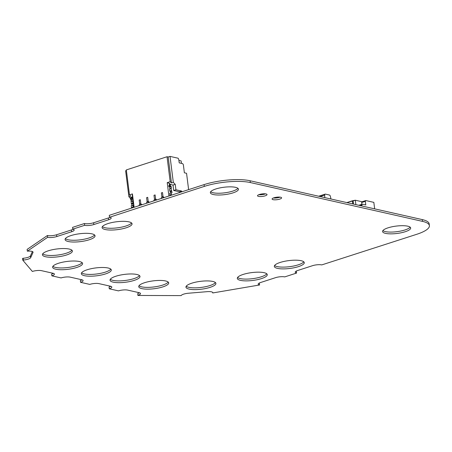 <?xml version="1.0" encoding="UTF-8"?>
<svg xmlns="http://www.w3.org/2000/svg" width="452" height="452" viewBox="0 0 452 452"><rect width="100%" height="100%" fill="white"/><g stroke="black" fill="none" stroke-linecap="round" stroke-linejoin="round"><path stroke-width="0.68" d="M109.508 217.101L109.282 215.321L204.084 184.619A33.024 8.656 172.8 0 1 250.086 180.76L422.315 219.604A33.024 8.656 172.8 0 1 429.174 223.859L429.4 225.638A33.024 8.656 172.8 0 0 422.535 221.384L250.312 182.54A33.024 8.656 172.8 0 0 204.31 186.399L109.796 217.169A6.605 1.729 -7.2 0 1 111.169 218.017A6.605 1.729 -7.2 0 1 108.633 219.751L93.83 224.548A6.605 1.729 -7.2 0 1 84.637 225.316L84.411 223.537L72.563 227.373L72.783 229.153A6.605 1.729 -7.2 0 1 74.156 230.006A6.605 1.729 -7.2 0 1 71.625 231.74L56.816 236.537A6.605 1.729 -7.2 0 1 47.624 237.306L47.404 235.526L27.109 249.397L27.335 251.176A6.594 1.729 -7.2 0 1 33.064 252.171A6.594 1.729 -7.2 0 1 33.013 252.453L30.668 257.68A6.605 1.735 -7.2 0 1 23.346 260.053L23.12 258.273L22.6 258.437L22.826 260.216L32.358 271.449A6.605 1.729 -7.2 0 1 41.561 270.68L53.042 273.268A6.605 1.729 -7.2 0 1 54.409 274.115A6.605 1.729 -7.2 0 1 51.873 275.85L51.647 274.07A6.605 1.729 -7.2 0 0 53.347 273.347M110.107 217.248A6.605 1.729 -7.2 0 1 108.407 217.971L93.604 222.768A6.605 1.729 -7.2 0 1 84.411 223.537M84.637 225.316L72.783 229.153M73.1 229.237A6.605 1.729 -7.2 0 1 71.399 229.961L56.596 234.757A6.605 1.729 -7.2 0 1 47.404 235.526M47.624 237.306L27.335 251.176M32.397 251.544L30.448 255.9A6.605 1.735 -7.2 0 1 23.12 258.273M23.346 260.053L22.826 260.216M51.873 275.85L61.065 277.923A6.605 1.729 -7.2 0 1 70.263 277.155L81.744 279.743A6.605 1.729 -7.2 0 1 83.111 280.59A6.605 1.729 -7.2 0 1 80.58 282.325L80.354 280.545A6.605 1.729 -7.2 0 0 82.055 279.822M80.58 282.325L89.767 284.398A6.605 1.729 -7.2 0 1 98.971 283.63L110.452 286.218A6.605 1.729 -7.2 0 1 111.819 287.065A6.605 1.729 -7.2 0 1 109.282 288.8L109.056 287.02A6.605 1.729 -7.2 0 0 110.757 286.297M109.282 288.8L118.475 290.873A6.605 1.729 -7.2 0 1 127.673 290.099L139.154 292.693A6.605 1.729 -7.2 0 1 140.521 293.54A6.605 1.729 -7.2 0 1 137.984 295.275L137.764 293.495L137.905 295.461L181.156 295.602A6.594 1.729 -7.2 0 1 188.478 293.229L207.067 291.67A6.605 1.735 -7.2 0 1 212.796 292.67A6.605 1.735 -7.2 0 1 212.751 292.952L212.683 292.404M139.459 292.772A6.605 1.729 -7.2 0 1 137.764 293.495M212.751 292.952L259.386 285.003A6.605 1.729 -7.2 0 1 258.205 284.201A6.605 1.729 -7.2 0 1 260.736 282.466L275.545 277.669A6.605 1.729 -7.2 0 1 284.737 276.901L296.585 273.059L296.359 271.279A6.605 1.729 -7.2 0 1 296.049 271.2M259.16 283.223L259.352 283.268A6.605 1.729 -7.2 0 1 259.16 283.223A6.605 1.729 -7.2 0 1 259.041 283.189M259.386 285.003A6.605 1.729 -7.2 0 0 259.578 285.048L259.352 283.268M296.585 273.059A6.605 1.729 -7.2 0 1 295.212 272.211A6.605 1.729 -7.2 0 1 297.749 270.477L312.552 265.68A6.605 1.729 -7.2 0 1 321.745 264.912L416.721 234.305A33.024 8.656 172.8 0 0 429.4 225.638M233.017 192.874A14.153 3.712 -7.2 0 1 218.435 195.015A14.153 3.712 -7.2 0 1 210.361 192.705A14.153 3.712 -7.2 0 1 223.938 187.247A14.153 3.712 -7.2 0 1 238.447 189.156A14.153 3.712 -7.2 0 1 233.017 192.874M279.771 199.106A4.791 1.254 -7.2 0 1 274.833 199.835A4.791 1.254 -7.2 0 1 272.098 199.049A4.791 1.254 -7.2 0 1 276.697 197.202A4.791 1.254 -7.2 0 1 281.613 197.846A4.791 1.254 -7.2 0 1 279.771 199.106M265.194 195.818A4.791 1.254 -7.2 0 1 260.25 196.547A4.791 1.254 -7.2 0 1 257.521 195.761A4.791 1.254 -7.2 0 1 262.12 193.914A4.791 1.254 -7.2 0 1 267.03 194.558A4.791 1.254 -7.2 0 1 265.194 195.818M126.261 227.763A15.097 3.961 -7.2 0 1 110.706 230.051A15.097 3.961 -7.2 0 1 102.095 227.582A15.097 3.961 -7.2 0 1 116.582 221.762A15.097 3.961 -7.2 0 1 132.057 223.802A15.097 3.961 -7.2 0 1 126.261 227.763M89.253 239.752A15.097 3.961 -7.2 0 1 73.699 242.035A15.097 3.961 -7.2 0 1 65.088 239.571A15.097 3.961 -7.2 0 1 79.569 233.752A15.097 3.961 -7.2 0 1 95.044 235.786A15.097 3.961 -7.2 0 1 89.253 239.752M66.597 254.973A15.097 3.961 -7.2 0 1 51.042 257.261A15.097 3.961 -7.2 0 1 42.431 254.798A15.097 3.961 -7.2 0 1 56.912 248.973A15.097 3.961 -7.2 0 1 72.388 251.013A15.097 3.961 -7.2 0 1 66.597 254.973M76.795 267.443A15.097 3.961 -7.2 0 1 61.24 269.731A15.097 3.961 -7.2 0 1 52.63 267.262A15.097 3.961 -7.2 0 1 67.116 261.442A15.097 3.961 -7.2 0 1 82.592 263.476A15.097 3.961 -7.2 0 1 76.795 267.443M405.241 231.718A14.153 3.712 -7.2 0 1 390.658 233.859A14.153 3.712 -7.2 0 1 382.59 231.548A14.153 3.712 -7.2 0 1 396.167 226.096A14.153 3.712 -7.2 0 1 410.676 228A14.153 3.712 -7.2 0 1 405.241 231.718M298.489 266.612A15.097 3.961 -7.2 0 1 282.935 268.895A15.097 3.961 -7.2 0 1 274.324 266.431A15.097 3.961 -7.2 0 1 288.805 260.612A15.097 3.961 -7.2 0 1 304.281 262.646A15.097 3.961 -7.2 0 1 298.489 266.612M261.482 278.596A15.097 3.961 -7.2 0 1 245.922 280.884A15.097 3.961 -7.2 0 1 237.317 278.415A15.097 3.961 -7.2 0 1 251.798 272.596A15.097 3.961 -7.2 0 1 267.273 274.63A15.097 3.961 -7.2 0 1 261.482 278.596M134.204 280.393A15.097 3.961 -7.2 0 1 118.65 282.675A15.097 3.961 -7.2 0 1 110.039 280.212A15.097 3.961 -7.2 0 1 124.52 274.392A15.097 3.961 -7.2 0 1 139.996 276.426A15.097 3.961 -7.2 0 1 134.204 280.393M105.502 273.918A15.097 3.961 -7.2 0 1 89.942 276.206A15.097 3.961 -7.2 0 1 81.337 273.737A15.097 3.961 -7.2 0 1 95.818 267.917A15.097 3.961 -7.2 0 1 111.294 269.951A15.097 3.961 -7.2 0 1 105.502 273.918M210.118 287.348A15.097 3.961 -7.2 0 1 194.563 289.63A15.097 3.961 -7.2 0 1 185.953 287.167A15.097 3.961 -7.2 0 1 200.434 281.347A15.097 3.961 -7.2 0 1 215.915 283.381A15.097 3.961 -7.2 0 1 210.118 287.348M162.906 286.867A15.097 3.961 -7.2 0 1 147.352 289.15A15.097 3.961 -7.2 0 1 138.741 286.687A15.097 3.961 -7.2 0 1 153.228 280.867A15.097 3.961 -7.2 0 1 168.703 282.901A15.097 3.961 -7.2 0 1 162.906 286.867M237.921 188.32A14.153 3.712 -7.2 0 1 232.791 191.094A14.153 3.712 -7.2 0 1 210.666 191.761M280.076 197.14A4.791 1.254 -7.2 0 1 279.551 197.326A4.791 1.254 -7.2 0 1 273.415 197.982M265.493 193.851A4.791 1.254 -7.2 0 1 264.968 194.038A4.791 1.254 -7.2 0 1 258.832 194.693M131.555 222.96A15.097 3.961 -7.2 0 1 126.04 225.983A15.097 3.961 -7.2 0 1 102.372 226.644M94.547 234.944A15.097 3.961 -7.2 0 1 89.027 237.972A15.097 3.961 -7.2 0 1 65.365 238.633M71.891 250.171A15.097 3.961 -7.2 0 1 66.371 253.193A15.097 3.961 -7.2 0 1 42.708 253.854M82.089 262.64A15.097 3.961 -7.2 0 1 76.569 265.663A15.097 3.961 -7.2 0 1 52.907 266.324M410.145 227.164A14.153 3.712 -7.2 0 1 405.015 229.938A14.153 3.712 -7.2 0 1 382.889 230.605M303.784 261.804A15.097 3.961 -7.2 0 1 298.263 264.827A15.097 3.961 -7.2 0 1 274.601 265.493M266.77 273.793A15.097 3.961 -7.2 0 1 261.256 276.816A15.097 3.961 -7.2 0 1 237.594 277.477M139.498 275.584A15.097 3.961 -7.2 0 1 133.978 278.613A15.097 3.961 -7.2 0 1 110.316 279.274M110.791 269.109A15.097 3.961 -7.2 0 1 105.276 272.138A15.097 3.961 -7.2 0 1 81.614 272.799M215.412 282.54A15.097 3.961 -7.2 0 1 209.892 285.568A15.097 3.961 -7.2 0 1 186.23 286.229M168.2 282.059A15.097 3.961 -7.2 0 1 162.686 285.088A15.097 3.961 -7.2 0 1 139.024 285.749M171.201 192.772L171.432 194.58L169.952 195.061L169.72 193.253L172.031 192.738L171.014 188.54L171.461 188.201L169.98 188.704L169.743 186.817M171.048 188.371L169.534 189.021L169.799 191.094L170.359 191.659L170.523 192.993L170.319 191.36M169.952 195.061L170.285 195.563M171.432 194.58L171.766 195.083M179.54 192.569L179.444 191.778L181.664 191.06L175.924 189.767L175.235 184.343L173.319 182.388L170.031 156.398L178.071 158.211L178.76 159.245L179.218 162.861L182.659 163.635L183.348 164.669L184.376 172.8L186.557 173.291L188.62 189.625M175.235 184.343L173.014 185.06L170.72 184.546L169.24 185.026L168.777 185.8L168.895 186.704L169.782 187.122L169.98 188.682M170.72 184.546L170.257 185.32L168.777 185.8M170.257 185.32L170.376 186.224L168.895 186.704M170.376 186.224L171.093 186.382L169.613 186.862M171.461 188.201L171.093 186.382M132.56 200.841L131.114 201.293L132.973 200.665L132.775 199.106L131.882 198.688L131.769 197.784L132.515 197.078M132.594 200.812L132.786 203.084L133.346 203.649L133.543 205.208L132.713 205.236L133.278 207.553M131.114 201.293L131.306 203.564L132.786 203.084M131.882 204.231L131.306 203.564M132.961 203.343L131.481 203.824L133.176 203.389M132.035 205.457L131.696 203.869M132.939 207.044L131.459 207.524L131.233 205.716L132.713 205.236M131.459 207.524L131.798 208.033M131.769 197.784L130.289 198.264L130.747 197.49L132.233 197.01M130.289 198.264L130.402 199.168L131.882 198.688M130.402 199.168L132.6 198.852M131.492 201.168L131.12 199.332M138.82 205.756L139.702 204.151L139.188 200.083L139.702 204.151L141.917 204.649L139.702 204.151L140.809 203.79L140.295 199.727L139.188 200.083L140.295 199.727L140.809 203.79L142.013 204.722M146.222 203.36L147.103 201.75L146.589 197.688L147.103 201.75L149.318 202.253L147.103 201.75L148.211 201.394L147.697 197.326L146.589 197.688L147.697 197.326L148.211 201.394L149.414 202.326M153.623 200.959L154.505 199.355L153.991 195.292L154.505 199.355L156.72 199.857L154.505 199.355L155.612 198.993L155.104 194.931L153.991 195.292L155.104 194.931L155.612 198.993L156.816 199.931M161.025 198.564L161.906 196.959L161.392 192.891L161.906 196.959L164.121 197.456L161.906 196.959L163.019 196.597L162.505 192.535L161.392 192.891L162.505 192.535L163.019 196.597L164.217 197.53M133.82 207.378L132.283 195.253L132.436 193.914L129.475 194.874L126.323 169.924L167.037 156.742L168.184 156.997L170.031 156.398M132.436 193.914L134.125 207.276M168.912 196.01L167.223 182.648L170.184 181.687L167.037 156.742M181.45 163.364L181.145 160.94L178.907 160.437M126.402 170.534L125.622 170.783L128.905 196.773L130.317 198.213M181.76 191.851L181.664 191.06M168.184 156.997L171.466 182.987L173.319 182.388M171.466 182.987L170.184 181.687M167.223 182.648L169.297 183.263L169.506 184.936M170.596 184.585L169.297 183.263M131.148 201.281L130.894 199.281M131.843 204.038L131.509 204.146M129.475 194.874L130.758 196.174L128.905 196.773M173.014 185.06L173.704 190.484L175.924 189.767M173.704 190.484L179.444 191.778M361.866 204.321L361.634 202.524L361.866 204.321L361.634 202.524L362.097 201.75L355.323 200.225L355.877 204.62L355.323 200.225L346.859 202.586L352.413 200.79L352.809 203.931L352.413 200.79L346.859 202.586M353.498 204.084L353.102 200.942L353.498 204.084L353.102 200.942L355.323 200.225L352.413 200.79L352.809 203.931M362.024 206.005L361.888 204.937L360.001 205.553L361.888 204.937L362.024 206.005L361.888 204.937L362.351 204.163L358.865 205.293L362.351 204.163L365.792 204.942L365.335 201.326L365.798 200.552L362.097 201.75L355.323 200.225L362.097 201.75L365.798 200.552L373.832 202.366L374.657 208.858L373.832 202.366L365.798 200.552L373.832 202.366L374.657 208.858M365.335 201.326L361.634 202.524L365.335 201.326L365.798 200.552L365.335 201.326L365.792 204.942L365.335 201.326L361.634 202.524L362.097 201.75L365.798 200.552M330.983 199.004L330.361 196.326A1.418 0.802 72.1 0 0 329.372 195.015L325.429 194.123A1.418 0.802 72.1 0 0 325.163 194.134A1.418 0.802 72.1 0 0 324.722 195.055L324.756 197.603M362.351 204.163L365.792 204.942L362.351 204.163L361.888 204.937L362.351 204.163L358.865 205.293M360.001 205.553L361.888 204.937M355.877 204.62L355.323 200.225M361.634 202.524L362.097 201.75M353.102 200.942L352.413 200.79M108.633 219.751L108.407 217.971M93.83 224.548L93.604 222.768M71.625 231.74L71.399 229.961M56.816 236.537L56.596 234.757M33.013 252.453L32.945 251.911M30.668 257.68L30.448 255.9M422.535 221.384L422.315 219.604M250.312 182.54L250.086 180.76M204.31 186.399L204.084 184.619M171.014 188.54L169.534 189.021M171.28 190.62L169.799 191.094M171.449 190.874L169.969 191.354M171.664 190.925L170.184 191.405M171.839 191.185L170.359 191.659M172.031 192.738L171.636 192.868M171.263 186.642L169.782 187.122M131.046 201.485L132.526 201.004M131.865 204.129L133.346 203.649M133.142 205.338L133.543 205.208M131.295 199.586L132.775 199.106M131.492 201.146L132.973 200.665M320.095 196.552L324.722 195.055M212.672 292.393L212.745 292.975M171.088 188.348L169.607 188.829M318.683 196.23L325.163 194.134"/></g></svg>
